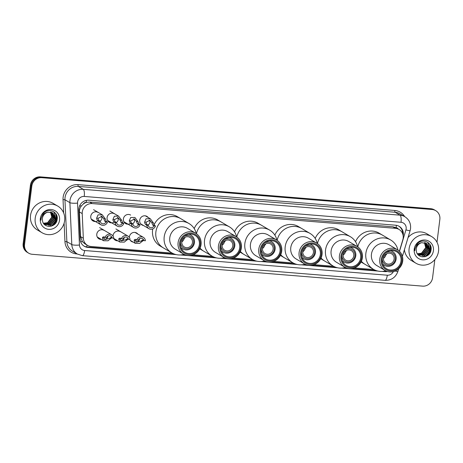 <?xml version="1.0" encoding="UTF-8"?>
<svg xmlns="http://www.w3.org/2000/svg" width="463" height="463" viewBox="0 0 463 463"><rect width="100%" height="100%" fill="white"/><g stroke="black" fill="none" stroke-linecap="round" stroke-linejoin="round"><path stroke-width="0.69" d="M133.153 242.08A4.948 4.676 -59.4 0 1 129.779 239.475M129.362 237.438A4.948 4.676 -59.4 0 1 137.876 234.093M117.747 240.801A4.948 4.676 -59.4 0 1 113.47 238.144M113.053 236.107A4.948 4.676 -59.4 0 1 120.322 231.668M101.438 239.469A4.948 4.676 -59.4 0 1 96.779 234.214A4.948 4.676 -59.4 0 1 104.007 230.337M143.455 225.475A4.948 4.676 -59.4 0 1 139.704 220.272A4.948 4.676 -59.4 0 1 148.177 217.494M130.126 223.635A4.948 4.676 -59.4 0 1 123.395 218.941A4.948 4.676 -59.4 0 1 130.624 215.069M113.817 222.304A4.948 4.676 -59.4 0 1 107.086 217.61A4.948 4.676 -59.4 0 1 114.315 213.738M97.508 220.973A4.948 4.676 -59.4 0 1 90.777 216.279A4.948 4.676 -59.4 0 1 98.006 212.407M399.39 251.235L402.833 239.741A9.277 8.774 120.6 0 0 403.163 238.167A9.277 8.774 120.6 0 0 399.054 229.463A9.277 8.774 120.6 0 0 395.466 228.328L92.241 203.593A9.277 8.774 120.6 0 0 82.211 213.588L83.334 238.248A9.277 8.774 120.6 0 0 87.507 245.355A9.277 8.774 120.6 0 0 91.095 246.49L172.207 253.111M83.299 204.027A9.277 8.774 -59.4 0 1 86.396 202.406L86.24 202.395A3.091 2.923 120.6 0 0 83.299 204.027L81.494 205.844C80.041 207.638 79.347 209.664 79.393 211.921L80.516 236.581L82.437 241.64L84.903 243.816L87.507 245.355M398.278 229.006A3.091 2.923 120.6 0 0 396.12 227.669L395.963 227.657A9.277 8.774 -59.4 0 1 396.455 227.923L399.054 229.463M395.963 227.657L392.861 226.789L89.637 202.053L86.396 202.406M193.007 254.806L212.54 256.398M233.34 258.094L252.873 259.685M273.674 261.387L293.206 262.978M314.007 264.674L333.545 266.266M354.34 267.961L373.878 269.559M403.163 235.835A9.277 8.774 120.6 0 0 403.29 235.054A9.277 8.774 120.6 0 0 399.181 226.349A9.277 8.774 120.6 0 0 395.599 225.215L88.832 200.195A9.277 8.774 120.6 0 0 78.803 210.19L80.122 239.163A9.277 8.774 120.6 0 0 84.295 246.27A9.277 8.774 120.6 0 0 87.877 247.41L176.27 254.615M398.834 226.152A9.277 8.774 -59.4 0 1 402.665 233.809M56.33 217.211A12.368 11.697 -59.4 0 1 50.826 226.28A12.368 11.697 -59.4 0 0 56.33 217.211A12.368 11.697 -59.4 0 0 56.382 214.624A12.368 11.697 -59.4 0 1 56.33 217.211M57.099 216.748A12.368 11.697 -59.4 0 1 57.024 217.622A12.368 11.697 -59.4 0 1 55.207 222.796M53.714 224.775A12.368 11.697 -59.4 0 1 53.118 225.388M430.225 247.711A12.368 11.697 -59.4 0 1 424.721 256.774A12.368 11.697 -59.4 0 0 430.225 247.711A12.368 11.697 -59.4 0 0 430.312 245.789A12.368 11.697 -59.4 0 1 430.225 247.711M430.995 247.248A12.368 11.697 -59.4 0 1 430.914 248.122A12.368 11.697 -59.4 0 1 429.097 253.29M427.609 255.269A12.368 11.697 -59.4 0 1 427.008 255.883M434.844 259.564L432.581 277.736A9.277 8.774 -59.4 0 1 422.615 286.134L32.231 254.291A9.277 8.774 -59.4 0 1 28.648 253.157A9.277 8.774 -59.4 0 1 24.539 244.452L31.808 186.085A9.277 8.774 -59.4 0 1 41.774 177.688L432.153 209.525A9.277 8.774 -59.4 0 1 435.741 210.665A9.277 8.774 -59.4 0 1 439.85 219.369L436.997 242.259M28.648 253.157L27.259 252.335A9.277 8.774 -59.4 0 1 23.15 243.631L30.419 185.264A9.277 8.774 -59.4 0 1 40.385 176.866L430.769 208.709L431.458 209.12A9.277 8.774 -59.4 0 1 435.046 210.254A9.277 8.774 -59.4 0 0 431.458 209.12L41.08 177.277L431.458 209.12L432.153 209.525M30.419 185.264L31.114 185.675A9.277 8.774 -59.4 0 1 41.08 177.277A9.277 8.774 -59.4 0 0 31.114 185.675L23.845 244.042L31.114 185.675L31.808 186.085M27.954 252.746A9.277 8.774 -59.4 0 1 23.845 244.042A9.277 8.774 -59.4 0 0 27.954 252.746M382.05 271.399L384.886 271.631A9.277 8.774 120.6 0 0 387.381 271.474M180.385 254.951L216.603 257.908M220.718 258.244L256.936 261.196M261.051 261.531L297.269 264.489M301.384 264.824L337.602 267.776M341.717 268.112L377.935 271.063M174.499 254.118L87.189 246.999A9.277 8.774 -59.4 0 1 83.953 246.056M386.408 271.121A9.277 8.774 -59.4 0 1 384.192 271.225L383.908 271.202M376.164 270.566L351.845 268.586M347.082 268.199L343.575 267.909M335.831 267.278L311.512 265.293M306.749 264.905L303.242 264.622M295.498 263.991L271.179 262.006M266.416 261.618L262.909 261.329M255.165 260.698L230.846 258.713M226.083 258.325L222.576 258.041M214.832 257.411L190.513 255.426M185.75 255.038L182.243 254.748M53.28 224.949A12.368 11.697 120.6 0 0 56.723 218.322M427.175 255.443A12.368 11.697 120.6 0 0 430.619 248.822M430.764 247.809A12.368 11.697 120.6 0 0 430.839 246.571M56.874 217.315A12.368 11.697 120.6 0 0 56.943 216.076M430.769 208.709A9.277 8.774 -59.4 0 1 434.352 209.843L435.741 210.665M409.101 248.724A15.458 14.619 -59.4 0 1 431.69 236.616A15.458 14.619 -59.4 0 1 438.536 251.125A15.458 14.619 -59.4 0 1 415.948 263.233A15.458 14.619 -59.4 0 1 409.101 248.724M408.03 237.623A15.458 14.619 -59.4 0 1 427.013 233.85L431.69 236.616M418.575 254.945L424.75 255.171L429.004 249.598L426.244 243.243M417.8 254.378L418.714 255.026L425.028 255.333L429.276 249.76L426.874 243.648L421.805 242.687A6.991 6.609 -59.4 0 0 416.295 248.868A6.991 6.609 -59.4 0 0 416.364 251.044C417.279 259.338 430.127 258.25 430.989 250.228C432.801 242.282 421.99 237.727 417.047 244.082L414.871 249.059L414.813 250.72L415.045 249.036C416.087 245.309 418.338 243.191 421.805 242.687M418.048 254.581L423.651 254.517L427.905 248.949L425.665 242.959M418.176 254.673L423.923 254.685L428.177 249.111L425.815 243.023M417.655 254.193L422.551 253.869L426.805 248.295L425.051 242.739M417.73 254.291L422.823 254.031L427.077 248.457L425.208 242.791M417.342 253.736L421.452 253.22L425.7 247.647L424.403 242.589M417.423 253.857L421.724 253.383L425.977 247.809L424.565 242.618M433.42 250.709A10.082 9.532 -59.4 0 1 422.586 259.836A10.082 9.532 -59.4 0 1 414.217 249.14A10.082 9.532 -59.4 0 1 425.051 240.013A10.082 9.532 -59.4 0 1 433.42 250.709M415.948 263.233L411.271 260.466A15.458 14.619 -59.4 0 1 404.407 249.725M421.399 255.119L427.384 247.607L427.407 245.205M422.499 255.767L428.483 248.261L428.506 245.859M422.129 256.855L424.091 256.207L429.583 248.909L427.98 242.462M426.342 256.23L430.683 249.563L429.971 244.58M427.1 248.295L427.233 244.846M429.299 249.598L429.444 248.828L427.818 242.352M425.468 256.577L430.544 249.482L429.595 244.036M386.536 253.805A5.568 5.261 -59.4 0 1 386.489 254.569L385.974 254.262A5.568 5.261 -59.4 0 1 383.503 258.337M394.117 259.077A5.568 5.261 -59.4 0 1 385.986 263.435A5.568 5.261 -59.4 0 1 383.52 258.215A5.568 5.261 -59.4 0 1 391.652 253.857A5.568 5.261 -59.4 0 1 394.117 259.077M385.783 252.867A6.8 6.43 -59.4 0 1 392.549 252.96A6.8 6.43 -59.4 0 1 395.292 259.176A6.8 6.43 -59.4 0 1 388.301 265.351A6.8 6.43 -59.4 0 1 382.288 258.776M390.402 250.68A8.039 7.599 -59.4 0 1 392.566 251.525A8.039 7.599 -59.4 0 1 396.125 259.066A8.039 7.599 -59.4 0 1 384.377 265.363A8.039 7.599 -59.4 0 1 382.594 263.875M357.801 246.901A17.009 16.078 -59.4 0 1 382.397 235.094A17.009 16.078 120.6 0 0 375.823 233.011A17.009 16.078 120.6 0 0 357.801 246.901M355.532 241.727A17.009 16.078 -59.4 0 1 379.104 233.144L390.72 240.013A17.009 16.078 -59.4 0 1 397.966 250.072M385.708 270.791A17.009 16.078 -59.4 0 1 379.978 271.37A17.009 16.078 -59.4 0 1 373.398 269.287L365.081 264.367A17.009 16.078 -59.4 0 1 361.389 261.306A17.009 16.078 120.6 0 0 365.081 264.367L361.788 262.423A17.009 16.078 -59.4 0 1 361.071 261.971M385.974 254.262L386.518 254.309M373.398 269.287A17.009 16.078 -59.4 0 1 366.684 249.783A17.009 16.078 -59.4 0 1 384.14 237.93A17.009 16.078 -59.4 0 1 390.72 240.013M385.106 270.461L376.784 265.542A12.061 11.401 -59.4 0 1 372.026 251.71A12.061 11.401 -59.4 0 1 384.4 243.306A12.061 11.401 -59.4 0 1 389.065 244.782L397.381 249.702A12.061 11.401 -59.4 0 1 402.144 263.534A12.061 11.401 -59.4 0 1 389.765 271.937A12.061 11.401 -59.4 0 1 385.106 270.461A12.061 11.401 -59.4 0 1 380.343 256.629A12.061 11.401 -59.4 0 1 392.722 248.226A12.061 11.401 -59.4 0 1 397.381 249.702M390.263 270.924A10.823 10.232 -59.4 0 1 381.286 259.448A10.823 10.232 -59.4 0 1 392.913 249.65A10.823 10.232 -59.4 0 1 401.896 261.126A10.823 10.232 -59.4 0 1 390.263 270.924M392.803 250.558A9.897 9.358 -59.4 0 1 396.629 251.774A9.897 9.358 -59.4 0 1 400.536 263.117A9.897 9.358 -59.4 0 1 390.378 270.016A9.897 9.358 -59.4 0 1 386.553 268.806A9.897 9.358 -59.4 0 1 382.646 257.457A9.897 9.358 -59.4 0 1 392.803 250.558M35.205 218.229A15.458 14.619 -59.4 0 1 57.8 206.122A15.458 14.619 -59.4 0 1 64.646 220.631A15.458 14.619 -59.4 0 1 42.052 232.739A15.458 14.619 -59.4 0 1 35.205 218.229M42.052 232.739L37.376 229.966A15.458 14.619 -59.4 0 1 30.529 215.463A15.458 14.619 -59.4 0 1 53.118 203.355L57.8 206.122M44.685 224.445L50.861 224.671L55.109 219.103L52.348 212.743M43.904 223.878L44.818 224.532L51.133 224.839L55.386 219.265L52.985 213.148L47.915 212.193A6.991 6.609 -59.4 0 0 42.405 218.374A6.991 6.609 -59.4 0 0 42.469 220.544C43.389 228.844 56.231 227.75 57.099 219.734C58.911 211.788 48.1 207.233 43.157 213.582L40.975 218.559L40.918 220.22L41.149 218.536C42.197 214.809 44.448 212.696 47.915 212.193M44.159 224.08L49.755 224.023L54.009 218.449L51.775 212.465M44.286 224.179L50.033 224.185L54.287 218.611L51.92 212.529M43.765 223.693L48.656 223.374L52.909 217.801L51.162 212.245M43.835 223.791L48.933 223.536L53.187 217.963L51.318 212.291M43.453 223.235L47.556 222.72L51.81 217.147L50.508 212.089M43.528 223.363L47.834 222.882L52.082 217.315L50.675 212.123M59.524 220.214A10.082 9.532 -59.4 0 1 48.69 229.341A10.082 9.532 -59.4 0 1 40.327 218.646A10.082 9.532 -59.4 0 1 51.162 209.519A10.082 9.532 -59.4 0 1 59.524 220.214M47.504 224.619L53.488 217.112L53.517 214.71M48.603 225.273L54.588 217.76L54.617 215.359M48.239 226.355L50.201 225.713L55.687 218.414L54.084 211.961M52.452 225.736L56.793 219.063L56.081 214.085M53.204 217.795L53.338 214.352M55.41 219.097L55.554 218.333L53.928 211.851M51.578 226.077L56.654 218.982L55.705 213.536M346.202 250.518A5.568 5.261 -59.4 0 1 346.156 251.282L345.641 250.975A5.568 5.261 -59.4 0 1 343.17 255.044M353.784 255.79A5.568 5.261 -59.4 0 1 345.653 260.148A5.568 5.261 -59.4 0 1 343.187 254.928A5.568 5.261 -59.4 0 1 351.319 250.564A5.568 5.261 -59.4 0 1 353.784 255.79M345.45 249.574A6.8 6.43 -59.4 0 1 352.216 249.667A6.8 6.43 -59.4 0 1 354.959 255.889A6.8 6.43 -59.4 0 1 347.968 262.064A6.8 6.43 -59.4 0 1 341.954 255.483M350.069 247.387A8.039 7.599 -59.4 0 1 352.233 248.232A8.039 7.599 -59.4 0 1 355.792 255.779A8.039 7.599 -59.4 0 1 344.044 262.07A8.039 7.599 -59.4 0 1 342.261 260.582M317.468 243.613A17.009 16.078 -59.4 0 1 342.064 231.801A17.009 16.078 120.6 0 0 335.49 229.717A17.009 16.078 120.6 0 0 317.468 243.613M315.199 238.433A17.009 16.078 -59.4 0 1 338.771 229.856L350.381 236.72A17.009 16.078 -59.4 0 1 357.633 246.785M345.375 267.504A17.009 16.078 -59.4 0 1 339.645 268.077A17.009 16.078 -59.4 0 1 333.065 265.999L324.748 261.08A17.009 16.078 -59.4 0 1 321.056 258.018A17.009 16.078 120.6 0 0 324.748 261.08L321.455 259.13A17.009 16.078 -59.4 0 1 320.737 258.678M345.641 250.975L346.185 251.015M333.065 265.999A17.009 16.078 -59.4 0 1 326.351 246.495A17.009 16.078 -59.4 0 1 343.806 234.643A17.009 16.078 -59.4 0 1 350.381 236.72M344.773 267.174L336.451 262.255A12.061 11.401 -59.4 0 1 331.693 248.423A12.061 11.401 -59.4 0 1 344.067 240.019A12.061 11.401 -59.4 0 1 348.732 241.495L357.048 246.414A12.061 11.401 -59.4 0 1 361.811 260.241A12.061 11.401 -59.4 0 1 349.432 268.65A12.061 11.401 -59.4 0 1 344.773 267.174A12.061 11.401 -59.4 0 1 340.01 253.342A12.061 11.401 -59.4 0 1 352.389 244.939A12.061 11.401 -59.4 0 1 357.048 246.414M349.93 267.637A10.823 10.232 -59.4 0 1 340.953 256.155A10.823 10.232 -59.4 0 1 352.58 246.357A10.823 10.232 -59.4 0 1 361.562 257.839A10.823 10.232 -59.4 0 1 349.93 267.637M352.47 247.271A9.897 9.358 -59.4 0 1 356.296 248.481A9.897 9.358 -59.4 0 1 360.202 259.83A9.897 9.358 -59.4 0 1 350.045 266.723A9.897 9.358 -59.4 0 1 346.22 265.513A9.897 9.358 -59.4 0 1 342.313 254.164A9.897 9.358 -59.4 0 1 352.47 247.271M305.869 247.225A5.568 5.261 -59.4 0 1 305.823 247.989L305.302 247.682A5.568 5.261 -59.4 0 1 302.837 251.756M313.451 252.497A5.568 5.261 -59.4 0 1 305.32 256.861A5.568 5.261 -59.4 0 1 302.854 251.635A5.568 5.261 -59.4 0 1 310.986 247.277A5.568 5.261 -59.4 0 1 313.451 252.497M305.117 246.287A6.8 6.43 -59.4 0 1 311.883 246.38A6.8 6.43 -59.4 0 1 314.626 252.595A6.8 6.43 -59.4 0 1 307.635 258.771A6.8 6.43 -59.4 0 1 301.621 252.196M309.735 244.099A8.039 7.599 -59.4 0 1 311.9 244.944A8.039 7.599 -59.4 0 1 315.459 252.485A8.039 7.599 -59.4 0 1 303.711 258.782A8.039 7.599 -59.4 0 1 301.928 257.295M277.134 240.32A17.009 16.078 -59.4 0 1 301.731 228.514A17.009 16.078 120.6 0 0 295.157 226.43A17.009 16.078 120.6 0 0 277.134 240.32M274.866 235.146A17.009 16.078 -59.4 0 1 298.438 226.563L310.048 233.433A17.009 16.078 -59.4 0 1 317.3 243.492M305.042 264.217A17.009 16.078 -59.4 0 1 299.312 264.79A17.009 16.078 -59.4 0 1 292.732 262.706L284.415 257.787A17.009 16.078 -59.4 0 1 280.723 254.731A17.009 16.078 120.6 0 0 284.415 257.787L281.122 255.842A17.009 16.078 -59.4 0 1 280.404 255.391M305.302 247.682L305.852 247.728M292.732 262.706A17.009 16.078 -59.4 0 1 286.018 243.202A17.009 16.078 -59.4 0 1 303.473 231.35A17.009 16.078 -59.4 0 1 310.048 233.433M304.44 263.881L296.117 258.962A12.061 11.401 -59.4 0 1 291.36 245.13A12.061 11.401 -59.4 0 1 303.734 236.726A12.061 11.401 -59.4 0 1 308.399 238.202L316.715 243.121A12.061 11.401 -59.4 0 1 321.478 256.953A12.061 11.401 -59.4 0 1 309.099 265.357A12.061 11.401 -59.4 0 1 304.44 263.881A12.061 11.401 -59.4 0 1 299.677 250.055A12.061 11.401 -59.4 0 1 312.056 241.645A12.061 11.401 -59.4 0 1 316.715 243.121M309.597 264.35A10.823 10.232 -59.4 0 1 300.62 252.867A10.823 10.232 -59.4 0 1 312.247 243.069A10.823 10.232 -59.4 0 1 321.229 254.546A10.823 10.232 -59.4 0 1 309.597 264.35M312.137 243.978A9.897 9.358 -59.4 0 1 315.963 245.193A9.897 9.358 -59.4 0 1 319.869 256.537A9.897 9.358 -59.4 0 1 309.712 263.435A9.897 9.358 -59.4 0 1 305.887 262.226A9.897 9.358 -59.4 0 1 301.98 250.877A9.897 9.358 -59.4 0 1 312.137 243.978M265.536 243.937A5.568 5.261 -59.4 0 1 265.49 244.701L264.969 244.395A5.568 5.261 -59.4 0 1 262.504 248.469M273.118 249.21A5.568 5.261 -59.4 0 1 264.986 253.568A5.568 5.261 -59.4 0 1 262.521 248.347A5.568 5.261 -59.4 0 1 270.652 243.989A5.568 5.261 -59.4 0 1 273.118 249.21M264.784 242.994A6.8 6.43 -59.4 0 1 271.549 243.092A6.8 6.43 -59.4 0 1 274.293 249.308A6.8 6.43 -59.4 0 1 267.301 255.483A6.8 6.43 -59.4 0 1 261.288 248.903M269.402 240.806A8.039 7.599 -59.4 0 1 271.561 241.651A8.039 7.599 -59.4 0 1 275.126 249.198A8.039 7.599 -59.4 0 1 263.378 255.495A8.039 7.599 -59.4 0 1 261.595 254.002M236.801 237.033A17.009 16.078 -59.4 0 1 261.398 225.221A17.009 16.078 120.6 0 0 254.824 223.143A17.009 16.078 120.6 0 0 236.801 237.033M234.533 231.853A17.009 16.078 -59.4 0 1 258.105 223.276L269.715 230.14A17.009 16.078 -59.4 0 1 276.967 240.204M264.709 260.924A17.009 16.078 -59.4 0 1 258.979 261.502A17.009 16.078 -59.4 0 1 252.399 259.419L244.082 254.5A17.009 16.078 -59.4 0 1 240.39 251.438A17.009 16.078 120.6 0 0 244.082 254.5L240.789 252.549A17.009 16.078 -59.4 0 1 240.071 252.098M264.969 244.395L265.519 244.435M252.399 259.419A17.009 16.078 -59.4 0 1 245.685 239.915A17.009 16.078 -59.4 0 1 263.14 228.062A17.009 16.078 -59.4 0 1 269.715 230.14M264.107 260.594L255.784 255.674A12.061 11.401 -59.4 0 1 251.027 241.842A12.061 11.401 -59.4 0 1 263.401 233.439A12.061 11.401 -59.4 0 1 268.065 234.915L276.382 239.834A12.061 11.401 -59.4 0 1 281.145 253.666A12.061 11.401 -59.4 0 1 268.766 262.07A12.061 11.401 -59.4 0 1 264.107 260.594A12.061 11.401 -59.4 0 1 259.344 246.762A12.061 11.401 -59.4 0 1 271.723 238.358A12.061 11.401 -59.4 0 1 276.382 239.834M269.263 261.057A10.823 10.232 -59.4 0 1 260.287 249.58A10.823 10.232 -59.4 0 1 271.914 239.776A10.823 10.232 -59.4 0 1 280.896 251.259A10.823 10.232 -59.4 0 1 269.263 261.057M271.804 240.691A9.897 9.358 -59.4 0 1 275.63 241.9A9.897 9.358 -59.4 0 1 279.536 253.249A9.897 9.358 -59.4 0 1 269.379 260.148A9.897 9.358 -59.4 0 1 265.554 258.933A9.897 9.358 -59.4 0 1 261.647 247.589A9.897 9.358 -59.4 0 1 271.804 240.691M225.203 240.644A5.568 5.261 -59.4 0 1 225.157 241.408L224.636 241.101A5.568 5.261 -59.4 0 1 222.171 245.176M232.785 245.922A5.568 5.261 -59.4 0 1 224.653 250.28A5.568 5.261 -59.4 0 1 222.182 245.054A5.568 5.261 -59.4 0 1 230.319 240.696A5.568 5.261 -59.4 0 1 232.785 245.922M224.451 239.707A6.8 6.43 -59.4 0 1 231.216 239.799A6.8 6.43 -59.4 0 1 233.96 246.015A6.8 6.43 -59.4 0 1 226.968 252.196A6.8 6.43 -59.4 0 1 220.955 245.616M229.069 237.519A8.039 7.599 -59.4 0 1 231.228 238.364A8.039 7.599 -59.4 0 1 234.793 245.905A8.039 7.599 -59.4 0 1 223.044 252.202A8.039 7.599 -59.4 0 1 221.262 250.714M196.468 233.74A17.009 16.078 -59.4 0 1 221.065 221.933A17.009 16.078 120.6 0 0 214.491 219.85A17.009 16.078 120.6 0 0 196.468 233.74M194.2 228.566A17.009 16.078 -59.4 0 1 217.772 219.983L229.382 226.853A17.009 16.078 -59.4 0 1 236.634 236.911M224.376 257.636A17.009 16.078 -59.4 0 1 218.64 258.209A17.009 16.078 -59.4 0 1 212.066 256.126L203.749 251.206A17.009 16.078 -59.4 0 1 200.057 248.151A17.009 16.078 120.6 0 0 203.749 251.206L200.456 249.262A17.009 16.078 -59.4 0 1 199.738 248.81M224.636 241.101L225.186 241.148M212.066 256.126A17.009 16.078 -59.4 0 1 205.352 236.622A17.009 16.078 -59.4 0 1 222.807 224.769A17.009 16.078 -59.4 0 1 229.382 226.853M223.774 257.301L215.451 252.381A12.061 11.401 -59.4 0 1 210.694 238.555A12.061 11.401 -59.4 0 1 223.068 230.146A12.061 11.401 -59.4 0 1 227.732 231.622L236.049 236.541A12.061 11.401 -59.4 0 1 240.812 250.373A12.061 11.401 -59.4 0 1 228.433 258.776A12.061 11.401 -59.4 0 1 223.774 257.301A12.061 11.401 -59.4 0 1 219.011 243.474A12.061 11.401 -59.4 0 1 231.384 235.065A12.061 11.401 -59.4 0 1 236.049 236.541M228.93 257.769A10.823 10.232 -59.4 0 1 219.954 246.287A10.823 10.232 -59.4 0 1 231.581 236.489A10.823 10.232 -59.4 0 1 240.563 247.971A10.823 10.232 -59.4 0 1 228.93 257.769M231.471 237.397A9.897 9.358 -59.4 0 1 235.297 238.613A9.897 9.358 -59.4 0 1 239.203 249.962A9.897 9.358 -59.4 0 1 229.046 256.855A9.897 9.358 -59.4 0 1 225.221 255.645A9.897 9.358 -59.4 0 1 221.314 244.296A9.897 9.358 -59.4 0 1 231.471 237.397M184.87 237.357A5.568 5.261 -59.4 0 1 184.824 238.121L184.303 237.814A5.568 5.261 -59.4 0 1 181.837 241.889M192.452 242.629A5.568 5.261 -59.4 0 1 184.315 246.987A5.568 5.261 -59.4 0 1 181.849 241.767A5.568 5.261 -59.4 0 1 189.986 237.409A5.568 5.261 -59.4 0 1 192.452 242.629M184.118 236.419A6.8 6.43 -59.4 0 1 190.878 236.512A6.8 6.43 -59.4 0 1 193.627 242.728A6.8 6.43 -59.4 0 1 186.635 248.903A6.8 6.43 -59.4 0 1 180.622 242.323M188.736 234.226A8.039 7.599 -59.4 0 1 190.895 235.071A8.039 7.599 -59.4 0 1 194.46 242.618A8.039 7.599 -59.4 0 1 182.711 248.915A8.039 7.599 -59.4 0 1 180.929 247.421M155.881 231.957A17.009 16.078 -59.4 0 1 180.732 218.64A17.009 16.078 120.6 0 0 174.157 216.562A17.009 16.078 120.6 0 0 156.702 228.415A17.009 16.078 120.6 0 0 163.416 247.919A17.009 16.078 -59.4 0 1 155.881 231.957M184.042 254.343A17.009 16.078 -59.4 0 1 178.307 254.922A17.009 16.078 -59.4 0 1 171.732 252.839L160.123 245.969A17.009 16.078 -59.4 0 1 152.587 230.013A17.009 16.078 -59.4 0 1 152.755 228.93M154 224.966A17.009 16.078 -59.4 0 1 177.439 216.696L189.049 223.565A17.009 16.078 -59.4 0 1 196.3 233.624M184.303 237.814L184.853 237.855M171.732 252.839A17.009 16.078 -59.4 0 1 165.019 233.335A17.009 16.078 -59.4 0 1 182.474 221.482A17.009 16.078 -59.4 0 1 189.049 223.565M183.435 254.013L175.118 249.094A12.061 11.401 -59.4 0 1 170.361 235.262A12.061 11.401 -59.4 0 1 182.735 226.858A12.061 11.401 -59.4 0 1 187.399 228.334L195.716 233.254A12.061 11.401 -59.4 0 1 200.479 247.086A12.061 11.401 -59.4 0 1 188.1 255.489A12.061 11.401 -59.4 0 1 183.435 254.013A12.061 11.401 -59.4 0 1 178.677 240.181A12.061 11.401 -59.4 0 1 191.051 231.778A12.061 11.401 -59.4 0 1 195.716 233.254M188.597 254.476A10.823 10.232 -59.4 0 1 179.621 243A10.823 10.232 -59.4 0 1 191.248 233.196A10.823 10.232 -59.4 0 1 200.23 244.678A10.823 10.232 -59.4 0 1 188.597 254.476M191.138 234.11A9.897 9.358 -59.4 0 1 194.964 235.32A9.897 9.358 -59.4 0 1 198.87 246.669A9.897 9.358 -59.4 0 1 188.713 253.568A9.897 9.358 -59.4 0 1 184.887 252.352A9.897 9.358 -59.4 0 1 180.981 241.009A9.897 9.358 -59.4 0 1 191.138 234.11M153.959 225.846L152.767 225.14L151.777 222.639L149.885 220.295L146.134 222.176L146.215 223.218L147.153 224.682L148.339 225.388A3.091 2.923 120.6 0 0 153.959 225.846L155.475 225.967L154.289 225.267L153.294 222.761L150.278 218.733L145.376 215.833M147.738 225.03A3.091 2.923 120.6 0 0 149.103 219.96M155.475 225.967A4.636 4.387 120.6 0 1 146.823 225.261L145.631 224.561L144.745 223.102L144.618 222.055L146.036 218.791L150.278 218.733M146.823 225.261L148.339 225.388M130.769 220.926L130.85 221.968L131.781 223.432L132.974 224.133A3.091 2.923 120.6 0 0 138.587 224.59L140.11 224.717L138.917 224.011L137.922 221.505L134.907 217.477L130.67 217.535L129.252 220.799L130.769 220.926L134.513 219.04L136.411 221.383L137.922 221.505M138.587 224.59L137.401 223.889L136.411 221.383M132.372 223.779A3.091 2.923 120.6 0 0 133.738 218.704M140.11 224.717A4.636 4.387 120.6 0 1 131.451 224.011L130.265 223.305L129.252 220.799M131.451 224.011L132.974 224.133M122.278 223.259L121.092 222.558L120.102 220.052L118.204 217.714L114.459 219.595L114.54 220.637L115.472 222.101L116.664 222.801A3.091 2.923 120.6 0 0 122.278 223.259L123.795 223.386L122.608 222.68L121.613 220.18L118.597 216.146L109.899 211.006M116.063 222.448A3.091 2.923 120.6 0 0 117.428 217.379M123.795 223.386A4.636 4.387 120.6 0 1 115.142 222.68L113.956 221.974L113.065 220.515L112.943 219.468L114.361 216.204L118.597 216.146M115.142 222.68L116.664 222.801M105.969 221.933L104.783 221.227L103.787 218.721L101.895 216.383L98.144 218.264L98.231 219.306L99.163 220.77L100.349 221.47A3.091 2.923 120.6 0 0 105.969 221.933L107.485 222.055L106.299 221.355L105.304 218.849L102.288 214.82L93.59 209.675M99.748 221.117A3.091 2.923 120.6 0 0 101.119 216.047M107.485 222.055A4.636 4.387 120.6 0 1 98.833 221.349L97.647 220.648L96.755 219.184L96.634 218.142L98.046 214.873L102.288 214.82M98.833 221.349L100.349 221.47M135.908 239.822L135.613 240.517L136.429 242.218L141.256 240.974L142.691 239.921L143.877 240.621A3.091 2.923 120.6 0 0 138.263 240.164L136.741 240.042L135.555 239.336L134.438 239.701L134.096 240.395L135.248 243.318L130.346 240.419M135.885 241.732A3.091 2.923 120.6 0 0 139.589 238.671M143.877 240.621L145.394 240.748A4.636 4.387 120.6 0 0 136.741 240.042M143.27 240.424L139.687 243.376L135.248 243.318M120.542 238.567L120.247 239.261L121.063 240.968L125.89 239.724L127.319 238.665L128.511 239.371A3.091 2.923 120.6 0 0 122.892 238.914L121.375 238.786L120.189 238.086L119.072 238.451L118.731 239.139L119.882 242.062L113.557 238.323M120.519 240.476A3.091 2.923 120.6 0 0 124.223 237.415M128.511 239.371L130.028 239.493A4.636 4.387 120.6 0 0 121.375 238.786M127.904 239.168L124.316 242.126L119.882 242.062M104.233 237.241L103.932 237.93L104.748 239.637L109.575 238.393L111.01 237.334L112.202 238.04A3.091 2.923 120.6 0 0 106.583 237.583L105.066 237.455L103.874 236.755L102.763 237.12L102.421 237.808L103.567 240.737L97.247 236.992M104.21 239.145A3.091 2.923 120.6 0 0 107.914 236.084M112.202 238.04L113.719 238.161A4.636 4.387 120.6 0 0 105.066 237.455M111.595 237.837L108.006 240.795L103.567 240.737M79.59 205.937A9.277 1.719 -2.6 0 0 81.494 205.844M396.12 227.669A9.277 2.743 -85.3 0 0 396.322 225.307M86.645 246.935A9.277 2.743 -85.3 0 0 86.998 245.054M401.93 232.299A9.277 0.764 16.7 0 0 402.613 232.443M80.603 241.703A9.277 1.719 -2.6 0 0 82.437 241.64M86.24 202.395A9.277 2.743 -85.3 0 0 86.431 200.334M392.861 226.789L395.466 228.328M80.516 236.581L83.334 238.248M79.393 211.921L82.211 213.588M89.637 202.053L92.241 203.593M399.505 251.345L405.929 229.891A6.187 5.845 120.6 0 0 406.149 228.838A6.187 5.845 120.6 0 0 401.022 222.281L84.243 196.439A6.187 5.845 120.6 0 0 77.593 202.042A6.187 5.845 120.6 0 0 77.552 203.107L79.462 245.025A6.187 5.845 120.6 0 0 84.636 250.524L387.294 275.207A6.187 5.845 120.6 0 0 393.324 271.659M79.462 245.025A6.187 1.146 -2.6 0 1 71.8 244.58L69.89 202.661A12.368 11.697 -59.4 0 1 69.977 200.537A12.368 11.697 -59.4 0 1 83.265 189.338L400.044 215.173A12.368 11.697 -59.4 0 1 404.824 216.69L399.887 213.767A12.368 11.697 120.6 0 0 395.107 212.257L78.328 186.415A12.368 11.697 120.6 0 0 65.034 197.614A12.368 11.697 120.6 0 0 64.953 199.738L66.863 241.663A12.368 11.697 120.6 0 0 72.425 251.143L77.367 254.06A12.368 11.697 -59.4 0 1 71.8 244.58L66.863 241.663L64.947 241.547L64.108 223.195M63.639 212.922L63.037 199.628A13.913 13.155 -59.4 0 1 78.085 184.639L394.864 210.48A1.545 0.457 -85.3 0 0 395.107 212.257L400.044 215.173A6.187 1.829 94.7 0 1 401.022 222.281M63.037 199.628L64.953 199.738L69.89 202.661A6.187 1.146 -2.6 0 0 77.552 203.107M394.864 210.48A13.913 13.155 -59.4 0 1 404.645 216.58M77.205 253.967L76.586 253.921A13.913 13.155 -59.4 0 1 64.947 241.547M41.774 177.688L40.385 176.866M24.539 244.452L23.15 243.631M84.243 196.439A6.187 1.829 94.7 0 0 83.265 189.338L78.328 186.415A1.545 0.457 -85.3 0 1 78.085 184.639M76.632 253.626A1.545 0.457 -85.3 0 0 76.586 253.921M84.636 250.524A6.187 1.829 94.7 0 1 82.402 255.657L385.06 280.346C391.391 280.399 395.674 277.418 397.914 271.405L398.689 268.8M387.294 275.207A6.187 1.829 94.7 0 1 385.06 280.346M395.217 271.04A6.187 0.509 16.7 0 0 397.914 271.405M405.929 229.891A6.187 0.509 16.7 0 0 410.12 230.638L402.411 256.386M384.192 271.225L384.886 271.631M87.189 246.999L87.877 247.41M430.405 246.142A12.368 11.697 -59.4 0 1 430.306 247.763A12.368 11.697 -59.4 0 1 424.959 256.722M430.92 246.889A12.368 11.697 -59.4 0 1 430.827 248.07A12.368 11.697 -59.4 0 1 430.775 248.457M430.376 245.321A12.368 11.697 -59.4 0 1 430.393 245.679M431.128 248.706A12.68 11.986 -59.4 0 1 428.194 255.049M430.497 249.771A12.368 11.697 -59.4 0 1 427.945 254.731M56.515 215.648A12.368 11.697 -59.4 0 1 56.417 217.263A12.368 11.697 -59.4 0 1 51.063 226.222M57.03 216.395A12.368 11.697 -59.4 0 1 56.937 217.569A12.368 11.697 -59.4 0 1 56.88 217.957M56.48 214.826A12.368 11.697 -59.4 0 1 56.503 215.179M57.233 218.212A12.68 11.986 -59.4 0 1 54.298 224.549M56.608 219.271A12.368 11.697 -59.4 0 1 54.049 224.237M144.618 222.055L146.134 222.176M151.777 222.639L153.294 222.761M152.767 225.14L154.289 225.267M145.631 224.561L147.153 224.682M137.401 223.889L138.917 224.011M130.265 223.305L131.781 223.432M112.943 219.468L114.459 219.595M120.102 220.052L121.613 220.18M121.092 222.558L122.608 222.68M113.956 221.974L115.472 222.101M96.634 218.142L98.144 218.264M103.787 218.721L105.304 218.849M104.783 221.227L106.299 221.355M97.647 220.648L99.163 220.77M142.772 241.101L141.256 240.974M135.613 240.517L134.096 240.395M127.4 239.846L125.89 239.724M120.247 239.261L118.731 239.139M111.091 238.514L109.575 238.393M103.932 237.93L102.421 237.808M410.12 230.638L410.554 228.577C410.988 223.444 409.078 219.479 404.824 216.69M77.367 254.06L82.402 255.657M392.566 251.525L390.986 250.593M384.377 265.363L382.803 264.431M352.233 248.232L350.653 247.3M344.044 262.07L342.47 261.144M311.9 244.944L310.32 244.013M303.711 258.782L302.136 257.85M271.561 241.651L269.987 240.719M263.378 255.495L261.803 254.563M231.228 238.364L229.654 237.432M223.044 252.202L221.47 251.27M190.895 235.071L189.321 234.139M182.711 248.915L181.137 247.983M148.901 228.699L140.654 223.82M133.535 227.443L123.858 221.719M117.22 226.112L107.549 220.394M100.911 224.781L91.24 219.063M143.316 237.311L135.069 232.438M127.95 236.061L115.906 228.936M111.641 234.729L99.597 227.605"/></g></svg>
